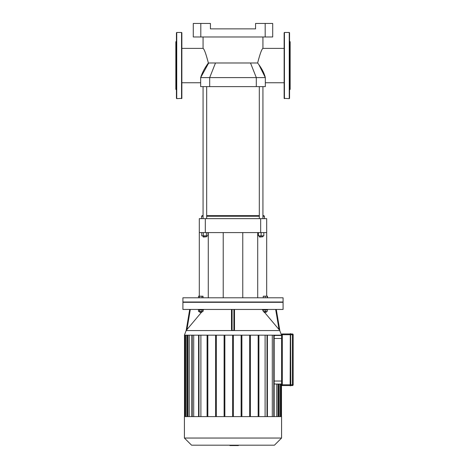 <?xml version="1.0" encoding="UTF-8"?>
<svg xmlns="http://www.w3.org/2000/svg" width="469" height="469" viewBox="0 0 469 469"><rect width="100%" height="100%" fill="white"/><g stroke="black" fill="none" stroke-linecap="round" stroke-linejoin="round"><path stroke-width="0.7" d="M289.549 37.842L289.549 43.259M284.132 78.634L284.132 73.217M289.549 65.566L289.549 98.355L289.25 98.654L289.25 32.472L289.549 32.777L289.549 73.217M289.549 78.634L289.549 87.867M289.549 41.196L290.153 41.8L290.153 89.327L289.549 89.931M284.437 98.654L284.437 32.472L284.132 32.777L284.132 98.355L289.25 98.654M181.861 78.634L181.861 73.217M176.743 98.654L176.743 32.472L176.444 32.777L176.444 98.355L176.743 98.654L181.861 98.355L181.861 32.777L181.556 32.472L181.556 98.654M176.444 41.196L175.84 41.8L175.84 89.327L176.444 89.931M290.153 333.963L282.326 333.963A0.75 0.75 0 0 0 281.576 334.714L281.576 384.803A0.75 0.75 0 0 0 282.326 385.553L282.326 384.803L290.299 384.803L290.299 333.664L290.153 385.706L290.751 385.706L290.604 333.664L290.751 385.706M290.299 333.664L290.604 333.664M290.751 385.553L292.404 385.553A0.75 0.75 0 0 0 293.16 384.803L293.16 334.714A0.75 0.75 0 0 0 292.404 333.963L290.751 333.963M282.326 385.553L290.153 385.553M281.576 384.803L282.326 384.803L282.326 334.714L281.576 334.714A0.75 0.75 0 0 1 282.326 333.963L282.326 334.714L292.404 334.714L292.404 384.803L290.299 384.803L290.299 385.852M238.404 445.187L238.404 445.55L229.951 445.55L229.951 445.187L229.88 445.55L229.88 445.187M236.564 445.55L236.564 445.187M267.178 297.792L267.178 296.197L263.267 296.197L263.267 297.792M265.219 297.792L265.219 296.197M267.477 297.792L267.477 296.197L267.178 296.197M201.899 297.792L201.899 296.197L198.516 296.197L198.516 297.792M199.642 297.792L199.642 296.197M203.03 297.792L203.03 296.197L201.899 296.197M232.993 302.001L283.083 302.001L283.083 297.792L182.91 297.792L182.91 302.001L232.993 302.001M281.576 384.047L274.863 384.041L274.166 383.619M281.576 335.47L274.969 335.47L274.166 335.898M276.739 384.047L276.739 416.613M279.225 384.047L279.225 416.613M279.225 335.165L279.225 335.47M191.557 445.187L274.435 445.187L281.576 438.046L184.417 438.046L191.557 445.187M184.417 438.046L184.417 416.613L281.576 416.613L281.576 438.046M193.691 416.613L193.691 335.165M200.884 416.613L200.884 335.165M189.253 416.613L189.253 335.165M186.768 416.613L186.768 335.165M265.102 335.165L265.102 416.613M272.296 335.165L272.296 416.613M276.739 335.165L276.739 335.47M207.081 416.613L207.081 335.165M198.569 416.613L198.569 335.165M267.295 335.165L267.295 416.613M233.374 335.165L233.374 416.613M241.13 335.165L241.13 416.613M241.887 416.613L241.887 335.165M249.649 335.165L249.649 416.613M250.399 416.613L250.399 335.165M258.161 335.165L258.161 416.613M258.911 416.613L258.911 335.165M279.618 330.252L281.576 335.165L184.417 335.165L186.175 330.481L189.711 309.446L186.175 330.481L186.932 329.596L190.32 309.446M267.424 416.613L267.424 335.165M198.698 416.613L198.698 335.165M207.831 335.165L207.831 416.613M215.593 416.613L215.593 335.165M216.344 335.165L216.344 416.613M224.106 416.613L224.106 335.165M224.856 335.165L224.856 416.613M232.618 335.165L232.618 416.613M200.773 312.424L201.975 312.125L199.565 312.125L200.773 312.424M201.899 309.927L201.899 311.522L203.03 311.522L203.03 309.927M198.516 309.927L198.516 311.522L201.899 311.522M199.642 309.927L199.642 311.522M198.364 309.446L198.364 309.927L203.177 309.927L203.177 309.446M264.317 312.424L266.421 312.125L264.018 312.125L264.317 312.424M266.421 311.522L266.421 312.125M263.267 309.927L263.267 311.522L267.178 311.522L267.178 309.927M265.219 309.927L265.219 311.522M262.816 309.446L262.816 309.927L267.629 309.927L267.629 309.446M234.5 329.596L234.5 309.446L234.5 329.596L234.107 330.428M203.886 309.446L203.03 310.466M201.377 312.424L186.932 329.596M231.493 309.446L231.493 329.596L232.096 330.481L232.096 309.446M233.896 309.446L233.896 330.481L232.096 330.481M182.91 309.446L283.083 309.446L283.083 302.306L182.91 302.306L182.91 309.446M279.817 330.481L276.282 309.446M275.672 309.446L279.061 329.596L264.61 312.424M263.267 310.824L262.107 309.446M199.307 232.589L205.322 232.589L205.322 218.648L199.307 218.648L199.307 296.197M208.283 232.589L208.283 297.792M205.322 232.589L266.685 232.589L266.685 296.197M257.71 232.589L257.71 297.792M266.685 232.589L266.685 218.648L260.67 218.648L260.67 232.589M205.322 218.648L260.67 218.648M200.808 23.45L193.287 23.45L193.287 36.987L200.808 36.987L200.808 23.45L210.434 23.45L210.434 28.867L255.558 28.867L255.558 23.45L265.184 23.45L265.184 36.987L200.808 36.987M265.184 36.987L272.706 36.987L272.706 23.45L265.184 23.45M258.841 64.599L265.331 77.596L200.656 77.596C202.198 72.742 204.765 67.87 208.359 62.987L257.633 62.987L258.841 64.599C262.159 69.148 264.323 73.481 265.331 77.596L265.331 86.618L200.656 86.618L200.656 77.596L208.717 62.987M205.651 67.049L204.455 69.002M208.359 62.987C206.02 53.97 204.255 49.098 203.065 48.371C204.244 49.063 206.008 53.935 208.359 62.987M257.633 62.987C259.967 53.97 261.731 49.098 262.927 48.371C261.749 49.063 259.984 53.935 257.633 62.987M262.927 216.238L264.428 216.238L263.83 215.64L262.927 215.64M259.316 215.64L206.677 215.64M203.065 215.64L202.162 215.64L201.559 216.238L203.065 216.238M206.677 216.238L259.316 216.238M201.559 218.648L201.559 216.238M203.364 237.044L206.677 236.739L203.065 236.739L203.364 237.044M206.677 235.837L206.677 236.739M206.43 232.589L206.43 235.837L207.996 235.837L207.996 232.589M201.746 232.589L201.746 235.837L206.43 235.837M203.306 232.589L203.306 235.837M206.677 218.648L206.677 86.618M259.615 237.044L262.927 236.739L259.316 236.739L259.615 237.044M258.413 232.589L258.413 235.837L263.83 235.837L263.83 232.589M261.122 232.589L261.122 235.837M292.404 333.963L292.404 334.714L293.16 334.714M293.16 384.803L292.404 384.803L292.404 385.553M281.576 381.039L274.166 381.039M274.166 338.477L281.576 338.477M278.011 416.613L278.011 384.047M280.368 416.613L280.368 384.047M280.368 335.47L280.368 335.165M281.124 384.047L281.124 416.613M281.124 335.165L281.124 335.47M184.868 335.165L184.868 416.613M185.624 416.613L185.624 335.165M187.975 416.613L187.975 335.165M192.202 416.613L192.202 335.165M278.011 335.47L278.011 335.165M267.008 416.613L267.008 335.165M273.79 416.613L273.79 335.165M198.979 416.613L198.979 335.165M279.899 330.569L186.093 330.569M250.499 62.987L256.309 77.596L256.309 86.618M215.494 62.987L209.684 77.596L209.684 86.618M284.437 32.472L289.25 32.472M176.743 32.472L181.556 32.472M282.778 302.306L283.083 302.001M183.209 302.306L182.91 302.001M278.393 416.613L278.393 384.047M280.743 416.613L280.743 384.047M280.743 335.47L280.743 335.165M281.5 384.047L281.5 416.613M281.5 335.165L281.5 335.47M278.393 335.47L278.393 335.165M274.166 416.613L274.166 335.165M187.6 335.165L187.6 416.613M185.249 335.165L185.249 416.613M191.827 335.165L191.827 416.613M184.487 335.165L184.487 416.613M199.565 311.522L199.565 312.125M201.975 311.522L201.975 312.125M264.018 311.522L264.018 312.125M242.772 297.792L242.772 232.589M223.221 297.792L223.221 232.589M181.861 82.755L200.656 82.755M181.861 48.371L203.065 48.371L203.065 36.987M265.331 82.755L284.132 82.755M262.927 36.987L262.927 48.371L284.132 48.371M264.428 218.648L264.428 216.238M203.065 235.837L203.065 236.739M203.065 218.648L203.065 86.618M259.316 235.837L259.316 236.739M262.927 235.837L262.927 236.739M262.927 218.648L262.927 86.618M259.316 218.648L259.316 86.618"/></g></svg>
